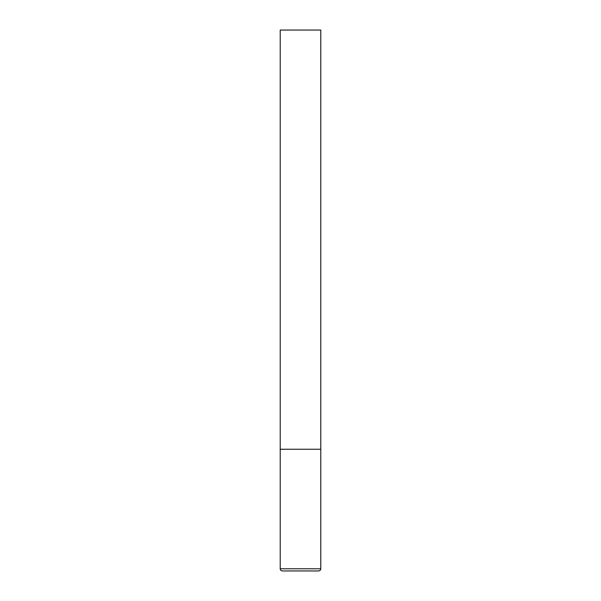 <?xml version="1.0" encoding="UTF-8"?>
<svg xmlns="http://www.w3.org/2000/svg" width="601" height="601" viewBox="0 0 601 601"><rect width="100%" height="100%" fill="white"/><g stroke="black" fill="none" stroke-linecap="round" stroke-linejoin="round"><path stroke-width="0.45" stroke-dasharray="3 2.25" d="M300.5 449.248L320.784 449.248L300.5 449.248M320.784 30.05L280.216 30.05M280.216 568.786L320.784 568.786"/><path stroke-width="0.9" d="M280.216 568.786L320.784 568.786L320.784 449.248L280.216 449.248L320.784 449.248L320.784 30.05L280.216 30.05L280.216 568.786C280.329 570.086 281.05 570.807 282.38 570.95L318.62 570.95L282.38 570.95M320.784 568.786C320.671 570.086 319.95 570.807 318.62 570.95"/></g></svg>
